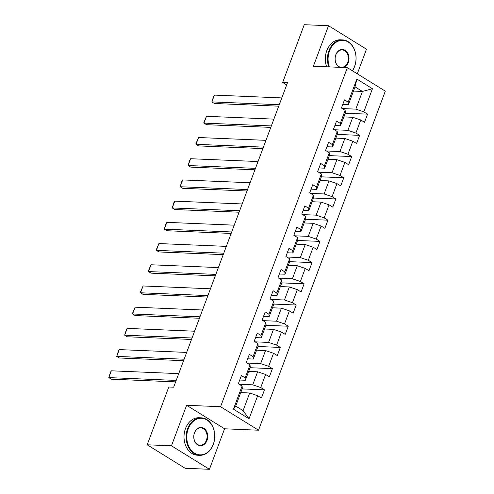<?xml version="1.0" encoding="UTF-8"?>
<svg xmlns="http://www.w3.org/2000/svg" width="494" height="494" viewBox="0 0 494 494"><rect width="100%" height="100%" fill="white"/><g stroke="black" fill="none" stroke-linecap="round" stroke-linejoin="round"><path stroke-width="0.74" d="M357.292 73.804L366.486 49.215L328.529 25.719L304.261 24.7L282.654 82.479L286.662 84.956M258.541 430.212L385.314 91.149L347.35 67.653L220.583 406.71L258.541 430.212L224.572 428.786L186.609 405.29L171.461 445.804L209.425 469.3L224.572 428.786M209.425 469.3L185.157 468.281L147.193 444.785L171.461 445.804M353.476 91.075L362.435 91.452L355.044 86.876L348.437 104.549L348.214 102.172L344.472 99.856L341.422 108.013L345.164 110.329L340.286 123.383L336.544 121.061L333.493 129.218L337.235 131.54L332.357 144.588L328.615 142.272L325.565 150.429L329.307 152.745L324.428 165.799L320.68 163.477L317.636 171.634L321.378 173.956L316.5 187.004L312.751 184.688L309.701 192.845L313.449 195.161L308.571 208.215L304.823 205.893L301.772 214.05L305.52 216.372L300.642 229.42L296.894 227.104L293.844 235.261L297.592 237.577L292.707 250.631L288.965 248.309L285.915 256.466L289.663 258.788L284.779 271.836L281.037 269.52L277.986 277.677L281.728 279.993L276.85 293.047L273.108 290.731L270.057 298.882L273.8 301.204L268.921 314.252L265.179 311.936L262.129 320.093L265.871 322.409L260.993 335.463L257.244 333.147L254.2 341.305L257.942 343.62L253.064 356.668L249.316 354.352L246.265 362.51L250.013 364.825L245.135 377.879L241.387 375.564L238.336 383.721L242.085 386.036L233.44 409.149L249.038 418.801L243.085 410.662L249.692 392.989L240.739 392.613M348.214 102.172L356.859 79.059L372.451 88.716L363.812 111.823L367.555 114.145L345.201 113.206M249.038 418.801L257.677 395.688L261.425 398.01L264.475 389.852L260.727 387.531L265.605 374.483L269.353 376.799L272.404 368.641L268.656 366.326L273.54 353.272L277.282 355.594L280.333 347.436L276.591 345.115L281.469 332.067L285.211 334.382L288.261 326.225L284.519 323.91L289.398 310.856L293.14 313.171L296.19 305.02L292.448 302.699L297.326 289.651L301.068 291.966L304.119 283.809L300.377 281.494L305.255 268.44L309.003 270.755L312.047 262.598L308.305 260.282L313.184 247.235L316.932 249.55L319.982 241.393L316.234 239.077L321.112 226.024L324.861 228.339L327.911 220.182L324.163 217.866L329.041 204.812L332.789 207.134L335.84 198.977L332.091 196.655L336.976 183.607L340.718 185.923L343.768 177.766L340.02 175.45L344.905 162.396L348.647 164.718L351.697 156.561L347.955 154.239L352.833 141.191L356.575 143.507L359.626 135.35L355.884 133.034L360.762 119.98L364.504 122.302L367.555 114.145M147.193 444.785L168.8 387.006L173.653 387.21L287.508 82.683L282.654 82.479M345.164 110.329L345.386 112.706L340.508 125.76L334.876 125.519M343.818 116.905L352.778 117.282L347.893 130.33L334.37 129.761M340.508 125.76L340.286 123.383M360.762 119.98L352.778 117.282M355.884 133.034L347.893 130.33M337.235 131.54L337.458 133.917L332.579 146.965L326.948 146.73M335.889 138.11L344.843 138.487L339.965 151.541L326.441 150.973M332.579 146.965L332.357 144.588M352.833 141.191L344.843 138.487M347.955 154.239L339.965 151.541M329.307 152.745L329.529 155.122L324.651 168.176L319.013 167.941M327.96 159.321L336.914 159.698L332.036 172.746L318.513 172.184M324.651 168.176L324.428 165.799M344.905 162.396L336.914 159.698M340.02 175.45L332.036 172.746M321.378 173.956L321.6 176.333L316.722 189.381L311.084 189.146M320.032 180.526L328.985 180.903L324.107 193.957L310.584 193.389M316.722 189.381L316.5 187.004M336.976 183.607L328.985 180.903M332.091 196.655L324.107 193.957M313.449 195.161L313.671 197.538L308.793 210.592L303.155 210.358M312.103 201.737L321.057 202.114L316.179 215.162L302.655 214.6M308.793 210.592L308.571 208.215M329.041 204.812L321.057 202.114M324.163 217.866L316.179 215.162M305.52 216.372L305.743 218.749L300.858 231.797L295.227 231.563M304.168 222.948L313.128 223.319L308.25 236.373L294.727 235.805M300.858 231.797L300.642 229.42M321.112 226.024L313.128 223.319M316.234 239.077L308.25 236.373M297.592 237.577L297.814 239.954L292.93 253.008L287.298 252.774M296.239 244.153L305.199 244.53L300.321 257.578L286.798 257.016M292.93 253.008L292.707 250.631M313.184 247.235L305.199 244.53M308.305 260.282L300.321 257.578M289.663 258.788L289.879 261.165L285.001 274.213L279.369 273.979M288.311 265.364L297.271 265.735L292.386 278.789L278.869 278.221M285.001 274.213L284.779 271.836M305.255 268.44L297.271 265.735M300.377 281.494L292.386 278.789M281.728 279.993L281.951 282.37L277.072 295.424L271.441 295.19M280.382 286.569L289.342 286.946L284.458 299.994L270.934 299.432M277.072 295.424L276.85 293.047M297.326 289.651L289.342 286.946M292.448 302.699L284.458 299.994M273.8 301.204L274.022 303.582L269.144 316.629L263.512 316.395M272.453 307.781L281.407 308.151L276.529 321.205L263.006 320.637M269.144 316.629L268.921 314.252M289.398 310.856L281.407 308.151M284.519 323.91L276.529 321.205M265.871 322.409L266.093 324.786L261.215 337.84L255.577 337.606M264.525 328.985L273.478 329.362L268.6 342.41L255.077 341.848M261.215 337.84L260.993 335.463M281.469 332.067L273.478 329.362M276.591 345.115L268.6 342.41M257.942 343.62L258.164 345.998L253.286 359.052L247.648 358.811M256.596 350.197L265.55 350.567L260.671 363.621L247.148 363.053M253.286 359.052L253.064 356.668M273.54 353.272L265.55 350.567M268.656 366.326L260.671 363.621M250.013 364.825L250.236 367.209L245.357 380.257L239.72 380.022M248.667 371.402L257.621 371.778L252.743 384.832L239.22 384.264M245.357 380.257L245.135 377.879M265.605 374.483L257.621 371.778M260.727 387.531L252.743 384.832M242.085 386.036L242.307 388.414L235.7 406.087L233.44 409.149M257.677 395.688L249.692 392.989M328.529 25.719L313.381 66.227L347.35 67.653M186.609 405.29L220.583 406.71M235.7 406.087L243.085 410.662M348.437 104.549L342.805 104.314M342.299 108.557L355.822 109.125L362.435 91.452L372.451 88.716M355.044 86.876L356.859 79.059M363.812 111.823L355.822 109.125M264.475 389.852L242.116 388.914M272.404 368.641L250.05 367.709M280.333 347.436L257.979 346.498M288.261 326.225L265.908 325.287M296.19 305.02L273.837 304.082M304.119 283.809L281.765 282.871M312.047 262.598L289.694 261.666M319.982 241.393L297.623 240.454M327.911 220.182L305.551 219.25M335.84 198.977L313.48 198.038M343.768 177.766L321.415 176.833M351.697 156.561L329.344 155.622M359.626 135.35L337.272 134.417M176.191 380.423L108.797 377.601L111.36 379.188L175.642 381.881M178.729 373.631L111.341 370.809L108.797 377.601L110.465 372.248L111.341 370.809M188.233 428.835A18.315 13.962 92.4 0 0 194.55 453.165A18.315 13.962 92.4 0 0 213.266 444.328A18.315 13.962 92.4 0 0 206.949 419.993A18.315 13.962 92.4 0 0 188.233 428.835M213.285 444.507A18.766 14.301 -87.6 0 1 199.675 455.314A18.766 14.301 -87.6 0 1 187.634 428.631A18.766 14.301 -87.6 0 1 201.243 417.819A18.766 14.301 -87.6 0 1 213.285 444.507M194.488 432.707A9.158 6.978 -87.6 0 1 203.849 428.286A9.158 6.978 -87.6 0 1 207.005 440.457A9.158 6.978 -87.6 0 1 197.649 444.872A9.158 6.978 -87.6 0 1 194.488 432.707M206.406 440.253A8.707 6.638 92.4 0 0 200.823 427.872A8.707 6.638 92.4 0 0 194.506 432.886A8.707 6.638 92.4 0 0 200.095 445.267A8.707 6.638 92.4 0 0 206.406 440.253M199.675 455.314L197.538 455.227A18.766 14.301 -87.6 0 1 185.497 428.539A18.766 14.301 -87.6 0 1 199.107 417.733L201.243 417.819M352.327 70.735A18.315 13.962 92.4 0 0 354.575 66.387A18.315 13.962 92.4 0 0 348.258 42.052A18.315 13.962 92.4 0 0 329.535 50.888A18.315 13.962 92.4 0 0 329.449 66.9M328.769 66.875A18.766 14.301 -87.6 0 1 328.936 50.691A18.766 14.301 -87.6 0 1 342.546 39.878A18.766 14.301 -87.6 0 1 354.587 66.567A18.766 14.301 -87.6 0 1 352.438 70.803M339.718 67.332A9.158 6.978 -87.6 0 1 335.796 54.766A9.158 6.978 -87.6 0 1 345.158 50.345A9.158 6.978 -87.6 0 1 348.313 62.516A9.158 6.978 -87.6 0 1 343.657 67.499M347.714 62.312A8.707 6.638 92.4 0 0 342.126 49.931A8.707 6.638 92.4 0 0 335.815 54.945A8.707 6.638 92.4 0 0 341.397 67.326A8.707 6.638 92.4 0 0 347.714 62.312M326.633 66.783A18.766 14.301 -87.6 0 1 326.806 50.598A18.766 14.301 -87.6 0 1 340.415 39.792L342.546 39.878M184.12 359.218L116.726 356.396L119.295 357.983L183.57 360.676M186.658 352.42L119.27 349.598L116.726 356.396L118.393 351.043L119.27 349.598M192.049 338.007L124.655 335.185L127.224 336.772L191.505 339.464M194.587 331.208L127.199 328.387L124.655 335.185L126.322 329.831L127.199 328.387M199.977 316.802L132.583 313.98L135.152 315.567L199.434 318.26M202.515 310.004L135.128 307.182L132.583 313.98L132.472 313.381L135.128 307.182M207.906 295.591L140.518 292.769L143.081 294.356L207.363 297.048M210.45 288.792L143.056 285.97L140.518 292.769L140.407 292.176L143.056 285.97M215.835 274.386L148.447 271.564L151.01 273.151L215.291 275.843M218.379 267.587L150.985 264.765L148.447 271.564L148.336 270.965L150.985 264.765M223.763 253.175L156.376 250.353L158.938 251.94L223.22 254.632M226.308 246.376L158.914 243.554L156.376 250.353L156.265 249.76L158.914 243.554M231.692 231.97L164.304 229.148L166.867 230.735L231.149 233.427M234.236 225.171L166.849 222.349L164.304 229.148L165.972 223.788L166.849 222.349M239.627 210.759L172.233 207.937L174.796 209.524L239.077 212.216M242.165 203.96L174.777 201.138L172.233 207.937L173.9 202.583L174.777 201.138M247.556 189.554L180.162 186.732L182.731 188.319L247.006 191.011M250.094 182.755L182.706 179.933L180.162 186.732L181.829 181.372L182.706 179.933M255.484 168.343L188.091 165.521L190.659 167.108L254.935 169.8M258.022 161.544L190.635 158.722L188.091 165.521L189.758 160.167L190.635 158.722M263.413 147.132L196.019 144.31L198.588 145.903L262.87 148.589M265.951 140.339L198.563 137.517L196.019 144.31L195.908 143.717L198.563 137.517M271.342 125.927L203.954 123.105L206.517 124.692L270.798 127.384M273.886 119.128L206.492 116.306L203.954 123.105L203.843 122.506L206.492 116.306M279.271 104.716L211.883 101.894L214.445 103.487L278.727 106.173M281.815 97.923L214.421 95.101L211.883 101.894L213.55 96.54L214.421 95.101"/></g></svg>
